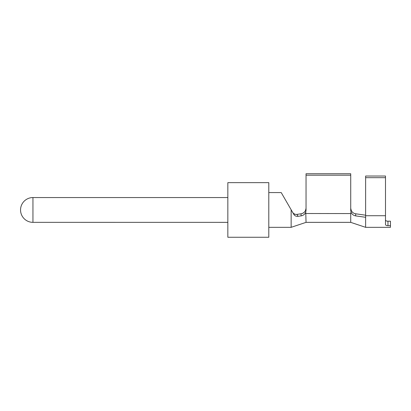 <?xml version="1.0" encoding="UTF-8"?>
<svg xmlns="http://www.w3.org/2000/svg" width="411" height="411" viewBox="0 0 411 411"><rect width="100%" height="100%" fill="white"/><g stroke="black" fill="none" stroke-linecap="round" stroke-linejoin="round"><path stroke-width="0.62" d="M227.838 182.648L268.799 182.648L268.799 237.26L227.838 237.26L227.838 182.648L268.799 182.648M32.947 222.346L32.947 197.552L227.838 197.552L32.947 197.552A12.397 12.397 0 0 0 20.55 209.949A12.397 12.397 0 0 0 32.947 222.346L227.838 222.361M291.142 209.769L291.142 227.329L306.041 222.361L305.748 212.076C304.88 214.244 303.323 215.513 301.073 215.893L298.062 216.32C296.187 216.54 294.764 215.888 293.798 214.362L281.222 192.579L268.799 192.579M305.748 212.076L306.041 210.453L306.041 175.194L350.727 175.194L350.727 210.453L351.02 212.076L350.727 213.571L306.041 213.509M306.041 208.331L305.486 210.53C304.551 212.389 303.082 213.479 301.073 213.797L296.937 214.378C295.067 214.604 293.639 213.941 292.658 212.389L293.48 213.412M350.727 175.194L350.727 173.74L306.041 173.74L306.041 175.194M355.166 213.694L355.695 213.797L355.695 215.893C353.445 215.513 351.888 214.244 351.02 212.076M365.626 215.194L355.695 213.797C353.686 213.479 352.217 212.389 351.282 210.53L350.727 208.331M355.695 215.893L365.626 217.291L365.626 227.329L350.727 222.361L350.727 213.571M351.282 210.535L351.462 210.894M352.037 211.757L352.51 212.266M353.809 213.191L354.308 213.422M354.508 213.499L354.811 213.602M302.424 213.437L303.965 212.528M305.306 210.894L305.486 210.53M293.675 213.571L295.237 214.316M387.696 221.195L390.45 221.2L390.45 225.701L387.969 225.701C386.458 225.67 385.626 225.264 385.487 224.488L385.487 177.675L365.626 177.675L365.626 176.026L385.487 176.026L385.487 177.675M385.487 215.724L365.626 215.724L365.626 177.675M365.626 215.724L365.626 217.291M387.969 225.701L387.969 221.2C386.453 221.18 385.626 220.758 385.487 219.921L385.523 220.178M385.59 220.337L385.857 220.65M386.073 220.799L386.587 221.015M390.45 225.701L390.45 227.329L365.626 227.329M301.073 213.797L301.073 215.893M298.062 216.32L296.937 214.378M268.799 227.329L291.142 227.329M306.041 222.361L350.727 222.361"/></g></svg>
